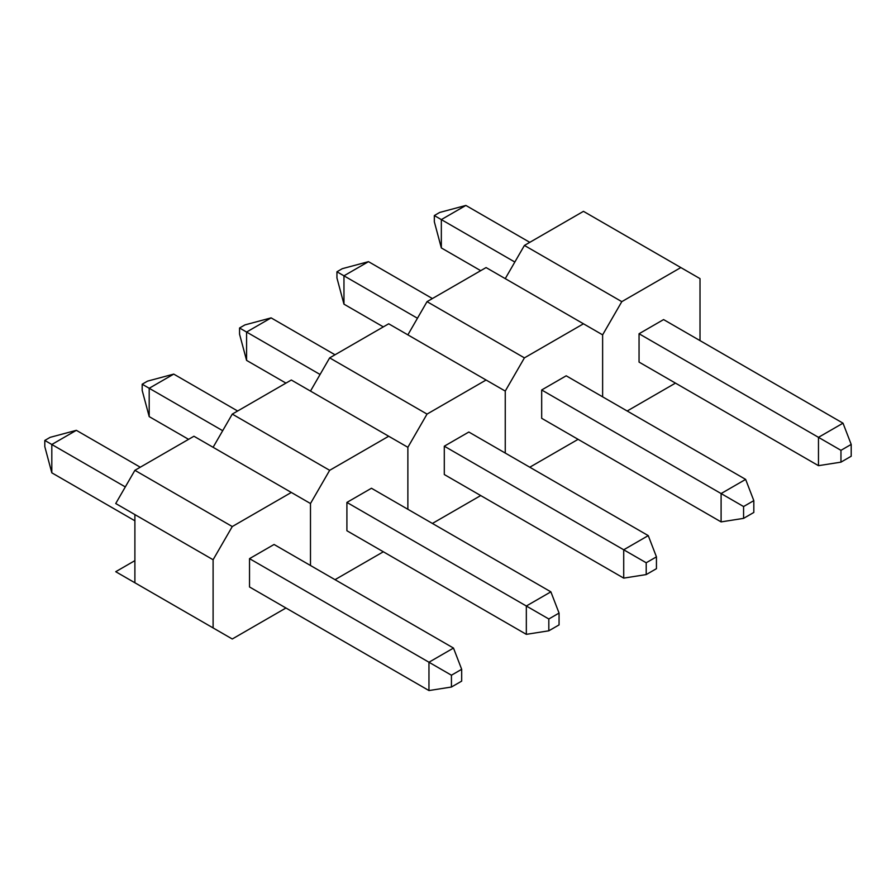 <?xml version="1.0" encoding="UTF-8"?>
<svg xmlns="http://www.w3.org/2000/svg" width="896" height="896" viewBox="0 0 896 896"><rect width="100%" height="100%" fill="white"/><g stroke="black" fill="none" stroke-linecap="round" stroke-linejoin="round"><path stroke-width="1.34" d="M505.254 278.634L524.418 245.437L621.802 301.65L602.627 334.858L602.627 396.838L602.627 334.858L583.464 323.792L524.418 357.874L505.254 391.082L505.254 453.062L505.254 391.082L486.08 380.016L427.034 414.098L407.87 447.306L407.87 509.275L407.87 447.306L388.696 436.24L329.661 470.322L310.486 503.53L310.486 565.499L310.486 503.53L291.323 492.453L232.277 526.546L213.102 559.742L134.893 514.595L134.893 582.77L232.277 638.994L285.947 608.003M700.011 340.614L700.011 278.634L583.464 211.344L524.418 245.437M680.837 267.568L621.802 301.65M627.166 411.006L675.472 383.107M840.963 450.33L840.963 462.146L851.2 456.232L851.2 444.416L840.963 450.33L818.474 437.338L818.474 465.674L639.05 362.085L639.05 333.749L818.474 437.338L843.013 423.181L663.589 319.581L639.05 333.749M818.474 465.674L840.963 462.146M851.2 444.416L843.013 423.181M434.325 215.555L441.336 219.598L441.336 247.934L434.325 221.749L434.325 215.555L439.69 212.453L465.875 205.442L441.336 219.598L514.83 262.035M441.336 247.934L480.715 270.67M465.875 205.442L529.782 242.334M407.87 334.858L427.034 301.65L524.418 357.874M583.464 323.792L486.08 267.568L427.034 301.65M529.782 467.219L578.099 439.331M743.579 506.542L743.579 518.37L753.816 512.456L753.816 500.64L743.579 506.542L721.101 493.562L721.101 521.898L541.677 418.309L541.677 389.973L721.101 493.562L745.64 479.394L566.205 375.805L541.677 389.973M721.101 521.898L743.579 518.37M753.816 500.64L745.64 479.394M336.941 271.779L343.963 275.822L343.963 304.158L336.941 277.973L336.941 271.779L342.306 268.677L368.491 261.654L343.963 275.822L417.458 318.259M343.963 304.158L383.331 326.894M368.491 261.654L432.41 298.558M310.486 391.082L329.661 357.874L427.034 414.098M486.08 380.016L388.696 323.792L329.661 357.874M432.41 523.443L480.715 495.555M646.206 562.766L646.206 574.582L656.443 568.68L656.443 556.864L646.206 562.766L623.717 549.786L623.717 578.122L444.293 474.533L444.293 446.197L623.717 549.786L648.256 535.618L468.832 432.029L444.293 446.197M623.717 578.122L646.206 574.582M656.443 556.864L648.256 535.618M239.557 327.992L246.579 332.046L246.579 360.382L239.557 334.197L239.557 327.992L244.933 324.901L271.118 317.878L246.579 332.046L320.074 374.483M246.579 360.382L285.947 383.107M271.118 317.878L335.026 354.782M213.102 447.306L232.277 414.098L329.661 470.322M388.696 436.24L291.323 380.016L232.277 414.098M335.026 579.667L383.331 551.779M548.822 618.99L548.822 630.806L559.059 624.904L559.059 613.077L548.822 618.99L526.333 606.01L526.333 634.346L346.909 530.746L346.909 502.421L526.333 606.01L550.872 591.842L371.448 488.253L346.909 502.421M526.333 634.346L548.822 630.806M559.059 613.077L550.872 591.842M142.184 384.216L149.195 388.27L149.195 416.606L142.184 390.421L142.184 384.216L147.549 381.125L173.734 374.102L149.195 388.27L222.69 430.696M149.195 416.606L188.574 439.331M173.734 374.102L237.642 411.006M134.893 514.595L115.73 503.53L134.893 470.322L232.277 526.546M291.323 492.453L193.939 436.24L134.893 470.322M134.893 582.77L115.73 571.704L134.893 560.638M213.102 559.742L213.102 627.928M451.438 675.214L451.438 687.03L461.675 681.128L461.675 669.301L451.438 675.214L428.96 662.234L428.96 690.558L249.525 586.97L249.525 558.645L428.96 662.234L453.488 648.066L274.064 544.477L249.525 558.645M428.96 690.558L451.438 687.03M461.675 669.301L453.488 648.066M44.8 440.44L51.811 444.494L51.811 472.819L44.8 446.634L44.8 440.44L50.165 437.338L76.35 430.326L51.811 444.494L125.317 486.92M51.811 472.819L134.893 520.789M76.35 430.326L140.269 467.219"/></g></svg>

